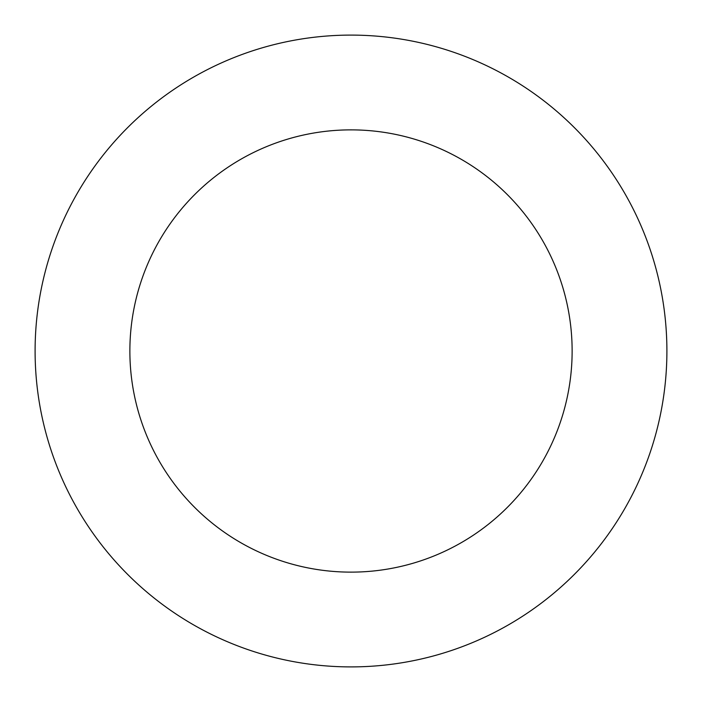 <?xml version="1.0" encoding="UTF-8"?>
<svg xmlns="http://www.w3.org/2000/svg" width="702" height="702" viewBox="0 0 702 702"><rect width="100%" height="100%" fill="white"/><g stroke="black" fill="none" stroke-linecap="round" stroke-linejoin="round"><path stroke-width="1.05" d="M666.9 351A315.9 315.9 0 0 1 351 666.9A315.9 315.9 0 0 1 35.1 351A315.9 315.9 0 0 1 351 35.1A315.9 315.9 0 0 1 666.9 351M129.87 351A221.13 221.13 0 0 0 351 572.13A221.13 221.13 0 0 0 572.13 351A221.13 221.13 0 0 0 351 129.87A221.13 221.13 0 0 0 129.87 351"/></g></svg>
